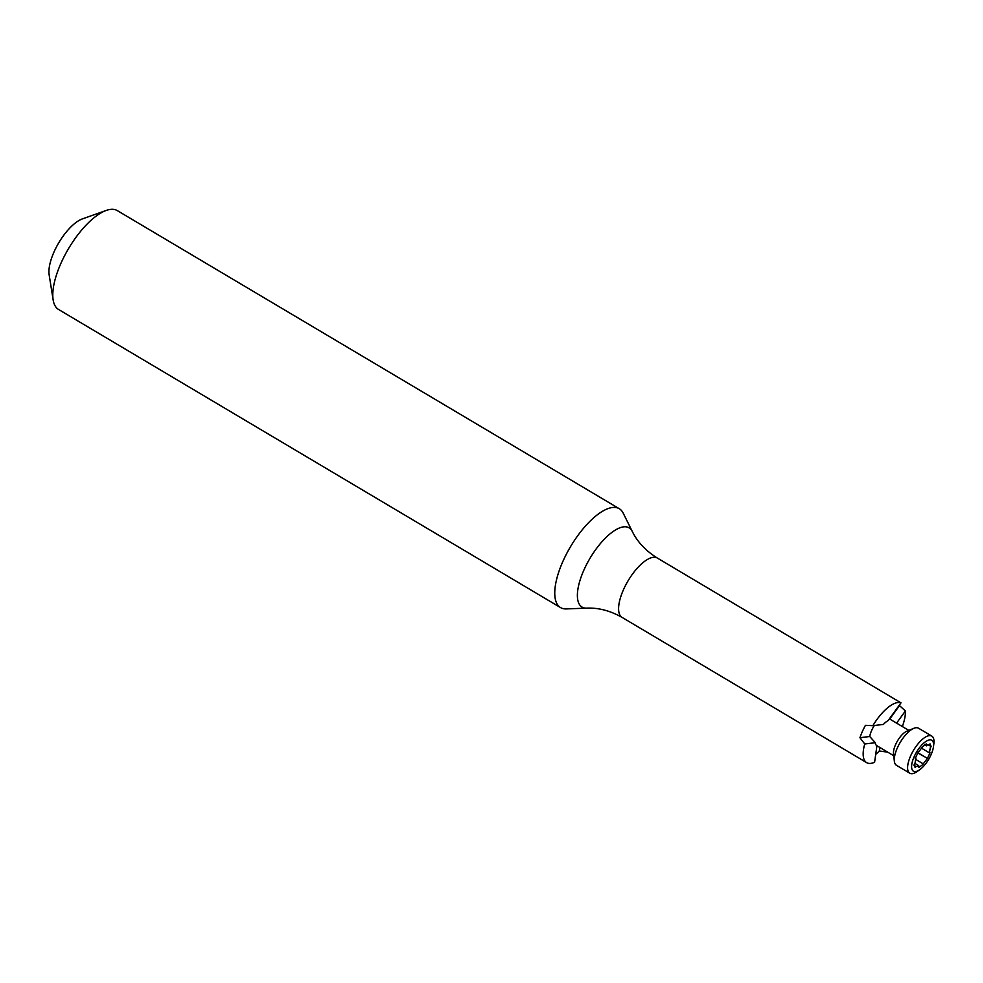 <?xml version="1.0" encoding="UTF-8"?>
<svg xmlns="http://www.w3.org/2000/svg" width="983" height="983" viewBox="0 0 983 983"><rect width="100%" height="100%" fill="white"/><g stroke="black" fill="none" stroke-linecap="round" stroke-linejoin="round"><path stroke-width="1.47" d="M928.947 745.237L931.159 746.552L930.029 743.861L929.193 744.954L926.109 745.028L926.686 745.876M918.601 765.597L919.093 766.421L916.009 766.494L915.185 767.588L914.055 764.897L914.89 763.803L915.812 758.593L915.173 758.606L917.753 753.125L922.595 746.748L926.305 743.947L926.109 745.028L925.015 744.377M917.753 753.125L918.392 753.113M919.093 766.421L918.933 767.576M918.908 767.502L922.619 764.7L927.46 758.323L930.041 752.843L929.402 752.855L930.323 747.645L931.159 746.552M918.036 753.125L927.46 758.323M915.136 771.594A17.977 7.053 120.7 0 0 919.842 769.615A17.977 7.053 120.7 0 0 933.481 746.65A17.977 7.053 120.7 0 0 918.958 748.456A17.977 7.053 120.7 0 0 915.136 771.594M933.481 746.65L933.85 743.762A21.577 8.466 120.7 0 0 931.81 736.095A21.577 8.466 120.7 0 0 913.514 750.324A21.577 8.466 120.7 0 0 909.779 773.203A21.577 8.466 120.7 0 0 911.831 773.695A21.577 8.466 120.7 0 0 917.483 771.323L919.842 769.615M931.81 736.095L918.491 728.194A21.577 8.466 120.7 0 0 913.871 728.305A21.577 8.466 120.7 0 0 900.195 742.423A21.577 8.466 120.7 0 0 894.346 761.174A21.577 8.466 120.7 0 0 896.459 765.29L909.779 773.203M894.346 761.174L893.522 753.654A14.745 5.787 -59.3 0 1 897.528 740.838A14.745 5.787 -59.3 0 1 906.867 731.18L913.871 728.305M586.605 608.133L566.257 608.919A57.505 22.56 -59.3 0 1 560.58 607.605A57.505 22.56 -59.3 0 1 567.154 552.667A57.505 22.56 -59.3 0 1 613.822 507.412A57.505 22.56 -59.3 0 1 619.302 508.727A57.505 22.56 -59.3 0 1 623.173 513.089L632.216 531.324C637.426 541.965 645.794 550.861 657.332 558.037A34.516 13.541 -59.3 0 0 654.051 557.25A34.516 13.541 -59.3 0 0 626.036 584.43A34.516 13.541 -59.3 0 0 622.079 617.41C610.259 610.713 598.438 607.617 586.605 608.133A46.078 18.075 -59.3 0 1 584.799 568.1A46.078 18.075 -59.3 0 1 624.721 526.777A46.078 18.075 -59.3 0 1 632.216 531.324M619.302 508.727L117.333 210.62A57.505 22.56 120.7 0 0 111.853 209.305A57.505 22.56 120.7 0 0 106.25 210.436A57.505 22.56 120.7 0 0 68.577 248.552A57.505 22.56 120.7 0 0 53.143 299.876A57.505 22.56 120.7 0 0 58.611 309.51L560.58 607.605M53.143 299.876L49.15 274.835A35.953 14.106 -59.3 0 1 58.796 242.74A35.953 14.106 -59.3 0 1 82.363 218.914L106.25 210.436M876.922 745.814L874.612 762.243A34.516 13.541 -59.3 0 1 866.662 762.648A34.516 13.541 -59.3 0 1 864.733 743.984L859.941 737.705A34.516 13.541 120.7 0 1 865.445 725.319L872.855 725.687A34.516 13.541 -59.3 0 1 898.622 702.489A34.516 13.541 -59.3 0 1 900.993 702.857L657.332 558.037M896.508 700.093L897.676 700.768M902.345 726.548A34.516 13.541 -59.3 0 0 905.392 710.979L899.494 705.597A34.516 13.541 120.7 0 0 899.396 705.057M887.293 751.897A34.516 13.541 -59.3 0 1 887.133 752.069L879.33 750.975L879.834 747.473M875.718 754.366A34.516 13.541 120.7 0 0 879.33 750.975M872.855 725.687L883.422 724.41A14.745 5.787 -59.3 0 1 888.091 720.625L900.993 702.857M876.934 745.741A14.745 5.787 -59.3 0 1 876.762 745.642A14.745 5.787 -59.3 0 1 875.3 742.706L869.746 736.513A14.745 5.787 -59.3 0 1 874.317 725.515M859.941 737.705L869.746 736.513M875.3 742.706L864.733 743.984M905.392 710.979L896.582 723.119M899.494 705.597L889.726 719.052M913.932 765.253L916.009 766.494M916.107 759.65L922.804 763.619M926.232 745.593L924.634 744.647M915.185 758.2L915.91 758.618M918.65 765.622L915.087 763.508M918.466 753.101L927.264 758.323L918.466 753.101M922.14 748.542L929.107 752.683M866.662 762.648L622.079 617.41M876.762 745.642L893.756 755.743M889.382 718.843L908.808 730.381"/></g></svg>
